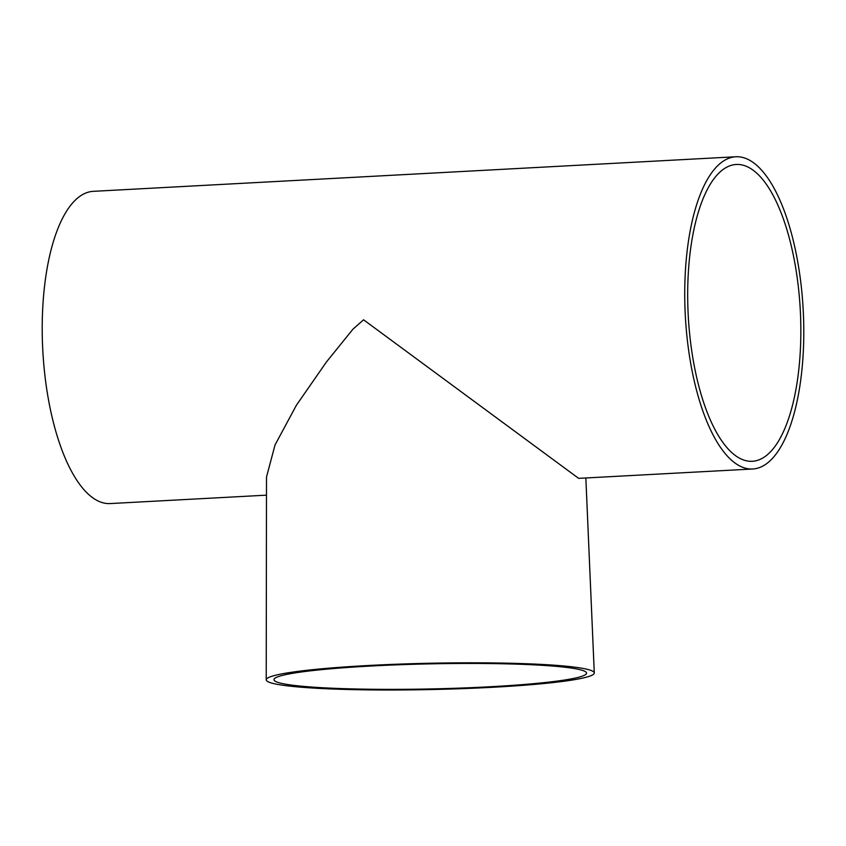 <?xml version="1.0" encoding="UTF-8"?>
<svg xmlns="http://www.w3.org/2000/svg" width="846" height="846" viewBox="0 0 846 846"><rect width="100%" height="100%" fill="white"/><g stroke="black" fill="none" stroke-linecap="round" stroke-linejoin="round"><path stroke-width="1.27" d="M800.76 322.738A148.621 56.1 -93.1 0 1 752.253 461.292A148.621 56.1 -93.1 0 1 687.766 303.027A148.621 56.1 -93.1 0 1 736.274 164.473A148.621 56.1 -93.1 0 1 800.76 322.738M370.812 666.035A156.341 12.542 -1.2 0 1 586.564 673.109A156.341 12.542 -1.2 0 1 489.686 686.772A156.341 12.542 -1.2 0 1 273.945 679.655A156.341 12.542 -1.2 0 1 370.812 666.035M684.826 302.508A156.341 59.019 -93.1 0 1 735.861 156.764A156.341 59.019 -93.1 0 1 803.7 323.246A156.341 59.019 -93.1 0 1 752.665 469.001A156.341 59.019 -93.1 0 1 684.826 302.508M266.469 495.164L110.139 503.571A156.341 59.019 -93.1 0 1 42.3 337.089A156.341 59.019 -93.1 0 1 93.335 191.333L735.861 156.764M266.226 679.814A164.061 13.166 -1.2 0 1 367.883 665.527A164.061 13.166 -1.2 0 1 594.283 672.94A164.061 13.166 -1.2 0 1 492.626 687.28A164.061 13.166 -1.2 0 1 266.226 679.814L266.501 477.081L275.024 444.975L296.407 405.223L326.313 362.141L352.962 329.157L363.569 319.799L578.643 478.36L752.665 469.001M585.844 477.969L594.283 672.94"/></g></svg>
